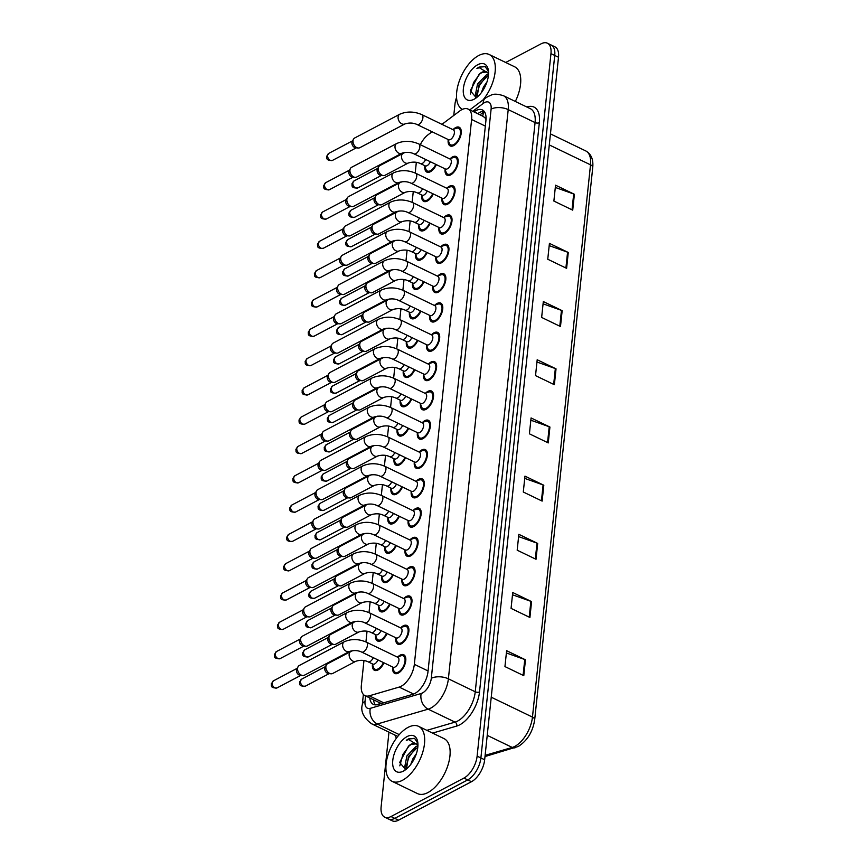 <?xml version="1.0" encoding="UTF-8"?>
<svg xmlns="http://www.w3.org/2000/svg" width="864" height="864" viewBox="0 0 864 864"><rect width="100%" height="100%" fill="white"/><g stroke="black" fill="none" stroke-linecap="round" stroke-linejoin="round"><path stroke-width="1.3" d="M387.072 633.539A10.379 5.346 115.8 0 1 381.11 640.645A10.379 5.346 115.8 0 1 377.546 640.991A10.379 5.346 115.8 0 1 375.527 635.126M390.15 604.228A10.379 5.346 115.8 0 1 384.188 611.334A10.379 5.346 115.8 0 1 380.624 611.68A10.379 5.346 115.8 0 1 378.605 605.815M393.228 574.927A10.379 5.346 115.8 0 1 387.266 582.023A10.379 5.346 115.8 0 1 383.702 582.379A10.379 5.346 115.8 0 1 381.683 576.515M396.306 545.616A10.379 5.346 115.8 0 1 390.344 552.722A10.379 5.346 115.8 0 1 386.78 553.068A10.379 5.346 115.8 0 1 384.761 547.204M399.384 516.316A10.379 5.346 115.8 0 1 393.433 523.411A10.379 5.346 115.8 0 1 389.869 523.768A10.379 5.346 115.8 0 1 387.839 517.903M402.473 487.004A10.379 5.346 115.8 0 1 396.511 494.111A10.379 5.346 115.8 0 1 392.947 494.456A10.379 5.346 115.8 0 1 390.928 488.592M405.551 457.693A10.379 5.346 115.8 0 1 399.589 464.8A10.379 5.346 115.8 0 1 396.025 465.156A10.379 5.346 115.8 0 1 394.006 459.281M408.629 428.393A10.379 5.346 115.8 0 1 402.667 435.488A10.379 5.346 115.8 0 1 399.103 435.845A10.379 5.346 115.8 0 1 397.084 429.98M411.707 399.082A10.379 5.346 115.8 0 1 405.745 406.188A10.379 5.346 115.8 0 1 402.181 406.534A10.379 5.346 115.8 0 1 400.162 400.669M414.796 369.781A10.379 5.346 115.8 0 1 408.834 376.877A10.379 5.346 115.8 0 1 405.27 377.233A10.379 5.346 115.8 0 1 403.24 371.369M417.874 340.47A10.379 5.346 115.8 0 1 411.912 347.576A10.379 5.346 115.8 0 1 408.348 347.922A10.379 5.346 115.8 0 1 406.328 342.058M420.952 311.159A10.379 5.346 115.8 0 1 414.99 318.265A10.379 5.346 115.8 0 1 411.426 318.622A10.379 5.346 115.8 0 1 409.406 312.746M424.03 281.858A10.379 5.346 115.8 0 1 418.068 288.954A10.379 5.346 115.8 0 1 414.504 289.31A10.379 5.346 115.8 0 1 412.484 283.446M427.108 252.547A10.379 5.346 115.8 0 1 421.157 259.654A10.379 5.346 115.8 0 1 417.582 259.999A10.379 5.346 115.8 0 1 415.562 254.135M430.196 223.247A10.379 5.346 115.8 0 1 424.235 230.342A10.379 5.346 115.8 0 1 420.671 230.699A10.379 5.346 115.8 0 1 418.64 224.834M433.274 193.936A10.379 5.346 115.8 0 1 427.313 201.042A10.379 5.346 115.8 0 1 423.749 201.388A10.379 5.346 115.8 0 1 421.729 195.523M436.352 164.635A10.379 5.346 115.8 0 1 430.391 171.731A10.379 5.346 115.8 0 1 426.827 172.087A10.379 5.346 115.8 0 1 424.807 166.223M383.983 662.85A10.379 5.346 115.8 0 1 378.032 669.946A10.379 5.346 115.8 0 1 374.468 670.302A10.379 5.346 115.8 0 1 372.438 664.438M400.982 627.523A10.379 5.346 115.8 0 1 403.272 625.806A10.379 5.346 115.8 0 1 406.836 625.46A10.379 5.346 115.8 0 1 408.272 634.219A10.379 5.346 115.8 0 1 401.382 643.799A10.379 5.346 115.8 0 1 397.818 644.144A10.379 5.346 115.8 0 1 395.788 638.28M404.06 598.212A10.379 5.346 115.8 0 1 406.35 596.506A10.379 5.346 115.8 0 1 409.914 596.149A10.379 5.346 115.8 0 1 411.35 604.908A10.379 5.346 115.8 0 1 404.46 614.488A10.379 5.346 115.8 0 1 400.896 614.844A10.379 5.346 115.8 0 1 398.876 608.98M407.149 568.912A10.379 5.346 115.8 0 1 409.428 567.194A10.379 5.346 115.8 0 1 412.992 566.838A10.379 5.346 115.8 0 1 414.428 575.597A10.379 5.346 115.8 0 1 407.538 585.176A10.379 5.346 115.8 0 1 403.974 585.533A10.379 5.346 115.8 0 1 401.954 579.668M410.227 539.6A10.379 5.346 115.8 0 1 412.506 537.883A10.379 5.346 115.8 0 1 416.07 537.538A10.379 5.346 115.8 0 1 417.506 546.296A10.379 5.346 115.8 0 1 410.616 555.876A10.379 5.346 115.8 0 1 407.052 556.222A10.379 5.346 115.8 0 1 405.032 550.357M413.305 510.3A10.379 5.346 115.8 0 1 415.595 508.583A10.379 5.346 115.8 0 1 419.159 508.226A10.379 5.346 115.8 0 1 420.584 516.985A10.379 5.346 115.8 0 1 413.694 526.565A10.379 5.346 115.8 0 1 410.13 526.921A10.379 5.346 115.8 0 1 408.11 521.057M416.383 480.989A10.379 5.346 115.8 0 1 418.673 479.272A10.379 5.346 115.8 0 1 422.237 478.926A10.379 5.346 115.8 0 1 423.673 487.685A10.379 5.346 115.8 0 1 416.783 497.264A10.379 5.346 115.8 0 1 413.219 497.61A10.379 5.346 115.8 0 1 411.188 491.746M419.461 451.678A10.379 5.346 115.8 0 1 421.751 449.971A10.379 5.346 115.8 0 1 425.315 449.615A10.379 5.346 115.8 0 1 426.751 458.374A10.379 5.346 115.8 0 1 419.861 467.953A10.379 5.346 115.8 0 1 416.297 468.31A10.379 5.346 115.8 0 1 414.277 462.445M422.55 422.377A10.379 5.346 115.8 0 1 424.829 420.66A10.379 5.346 115.8 0 1 428.393 420.314A10.379 5.346 115.8 0 1 429.829 429.062A10.379 5.346 115.8 0 1 422.939 438.642A10.379 5.346 115.8 0 1 419.375 438.998A10.379 5.346 115.8 0 1 417.355 433.134M425.628 393.066A10.379 5.346 115.8 0 1 427.907 391.36A10.379 5.346 115.8 0 1 431.471 391.003A10.379 5.346 115.8 0 1 432.907 399.762A10.379 5.346 115.8 0 1 426.017 409.342A10.379 5.346 115.8 0 1 422.453 409.687A10.379 5.346 115.8 0 1 420.433 403.823M428.706 363.766A10.379 5.346 115.8 0 1 430.996 362.048A10.379 5.346 115.8 0 1 434.56 361.692A10.379 5.346 115.8 0 1 435.985 370.451A10.379 5.346 115.8 0 1 429.106 380.03A10.379 5.346 115.8 0 1 425.531 380.387A10.379 5.346 115.8 0 1 423.511 374.522M431.784 334.454A10.379 5.346 115.8 0 1 434.074 332.737A10.379 5.346 115.8 0 1 437.638 332.392A10.379 5.346 115.8 0 1 439.074 341.15A10.379 5.346 115.8 0 1 432.184 350.73A10.379 5.346 115.8 0 1 428.62 351.076A10.379 5.346 115.8 0 1 426.6 345.211M434.862 305.143A10.379 5.346 115.8 0 1 437.152 303.437A10.379 5.346 115.8 0 1 440.716 303.08A10.379 5.346 115.8 0 1 442.152 311.839A10.379 5.346 115.8 0 1 435.262 321.419A10.379 5.346 115.8 0 1 431.698 321.775A10.379 5.346 115.8 0 1 429.678 315.911M437.951 275.843A10.379 5.346 115.8 0 1 440.23 274.126A10.379 5.346 115.8 0 1 443.794 273.78A10.379 5.346 115.8 0 1 445.23 282.539A10.379 5.346 115.8 0 1 438.34 292.118A10.379 5.346 115.8 0 1 434.776 292.464A10.379 5.346 115.8 0 1 432.756 286.6M441.029 246.532A10.379 5.346 115.8 0 1 443.308 244.825A10.379 5.346 115.8 0 1 446.872 244.469A10.379 5.346 115.8 0 1 448.308 253.228A10.379 5.346 115.8 0 1 441.418 262.807A10.379 5.346 115.8 0 1 437.854 263.153A10.379 5.346 115.8 0 1 435.834 257.288M444.107 217.231A10.379 5.346 115.8 0 1 446.396 215.514A10.379 5.346 115.8 0 1 449.96 215.158A10.379 5.346 115.8 0 1 451.386 223.916A10.379 5.346 115.8 0 1 444.506 233.496A10.379 5.346 115.8 0 1 440.942 233.852A10.379 5.346 115.8 0 1 438.912 227.988M447.185 187.92A10.379 5.346 115.8 0 1 449.474 186.203A10.379 5.346 115.8 0 1 453.038 185.857A10.379 5.346 115.8 0 1 454.475 194.616A10.379 5.346 115.8 0 1 447.584 204.196A10.379 5.346 115.8 0 1 444.02 204.541A10.379 5.346 115.8 0 1 442.001 198.677M450.274 158.62A10.379 5.346 115.8 0 1 452.552 156.902A10.379 5.346 115.8 0 1 456.116 156.546A10.379 5.346 115.8 0 1 457.553 165.305A10.379 5.346 115.8 0 1 450.662 174.884A10.379 5.346 115.8 0 1 447.098 175.241A10.379 5.346 115.8 0 1 445.079 169.376M453.352 129.308A10.379 5.346 115.8 0 1 455.63 127.591A10.379 5.346 115.8 0 1 459.194 127.246A10.379 5.346 115.8 0 1 460.631 136.004A10.379 5.346 115.8 0 1 453.74 145.584A10.379 5.346 115.8 0 1 450.176 145.93A10.379 5.346 115.8 0 1 448.157 140.065M397.904 656.834A10.379 5.346 115.8 0 1 400.183 655.117A10.379 5.346 115.8 0 1 403.758 654.761A10.379 5.346 115.8 0 1 405.184 663.52A10.379 5.346 115.8 0 1 398.293 673.099A10.379 5.346 115.8 0 1 394.729 673.456A10.379 5.346 115.8 0 1 392.71 667.591M363.96 660.56L361.368 685.217A18.306 9.428 -64.2 0 0 364.932 695.628A18.306 9.428 -64.2 0 0 369.252 695.822L399.179 687.085A18.306 9.428 -64.2 0 0 401.155 686.275A18.306 9.428 -64.2 0 0 414.342 664.33L471.614 119.48A18.306 9.428 -64.2 0 0 468.05 109.058A18.306 9.428 -64.2 0 0 459.734 110.981L441.947 124.34M486.065 118.325A6.102 3.143 -64.2 0 0 484.715 117.547L482.706 116.176A18.306 11.113 53.1 0 1 484.466 111.769M484.715 117.547A18.306 9.428 115.8 0 1 486 119.686M416.329 162.346L415.206 173.027M413.251 191.657L412.128 202.327M410.162 220.968L409.039 231.638M407.084 250.268L405.961 260.95M404.006 279.58L402.883 290.25M400.928 308.88L399.805 319.561M397.84 338.191L396.727 348.862M394.762 367.502L393.638 378.173M391.684 396.803L390.56 407.484M388.606 426.114L387.482 436.784M385.528 455.414L384.404 466.096M382.439 484.726L381.326 495.396M379.361 514.037L378.238 524.707M376.283 543.337L375.16 554.008M373.205 572.648L372.082 583.319M370.127 601.949L369.004 612.63M367.038 631.26L365.926 641.93M432.054 131.76L428.231 134.633A18.306 9.428 -64.2 0 0 420.304 144.688M505.71 62.478L541.112 43.816A18.306 9.428 115.8 0 1 547.398 43.2L551.167 45.014A18.306 9.428 115.8 0 1 554.731 55.436L480.892 757.955A18.306 9.428 115.8 0 1 467.705 779.9L394.751 818.359A18.306 9.428 115.8 0 1 388.454 818.986A18.306 9.428 115.8 0 0 394.751 818.359L467.705 779.9A18.306 9.428 115.8 0 0 480.892 757.955L554.731 55.436A18.306 9.428 115.8 0 0 551.167 45.014L554.936 46.84A18.306 9.428 115.8 0 1 558.5 57.251L484.661 759.769A18.306 9.428 115.8 0 1 471.474 781.715L398.52 820.184A18.306 9.428 115.8 0 1 392.224 820.8L384.685 817.16A18.306 9.428 115.8 0 1 381.132 806.749L388.962 732.164M555.304 187.445L573.685 193.99A4.882 2.398 6 0 1 574.387 194.281L555.541 185.188L553.878 201.053L572.724 210.146L574.387 194.281M549.191 245.635L567.572 252.18A4.882 2.398 6 0 1 568.274 252.472L549.428 243.378L547.754 259.243L566.611 268.337L568.274 252.472M543.078 303.826L561.46 310.37A4.882 2.398 6 0 1 562.162 310.662L543.316 301.568L541.642 317.434L560.488 326.527L562.162 310.662M536.954 362.016L555.336 368.561A4.882 2.398 6 0 1 556.038 368.852L537.192 359.759L535.529 375.624L554.375 384.718L556.038 368.852M506.38 652.968L524.761 659.513A4.882 2.398 6 0 1 525.463 659.804L506.617 650.711L504.943 666.576L523.789 675.67L525.463 659.804M512.492 594.778L530.874 601.322A4.882 2.398 6 0 1 531.576 601.614L512.73 592.52L511.067 608.386L529.913 617.479L531.576 601.614M518.605 536.587L536.998 543.132A4.882 2.398 6 0 1 537.689 543.424L518.843 534.33L517.18 550.195L536.026 559.289L537.689 543.424M524.729 478.397L543.11 484.942A4.882 2.398 6 0 1 543.812 485.233L524.966 476.14L523.292 492.005L542.138 501.098L543.812 485.233M530.842 420.206L549.223 426.751A4.882 2.398 6 0 1 549.925 427.043L531.079 417.949L529.416 433.814L548.262 442.908L549.925 427.043M369.77 697.961A18.306 9.428 -64.2 0 0 373.356 704.376A18.306 9.428 -64.2 0 0 377.676 704.57L412.841 694.31A18.306 9.428 -64.2 0 0 414.817 693.5A18.306 9.428 -64.2 0 0 428.004 671.555L485.946 120.334A18.306 9.428 -64.2 0 0 482.382 109.922A18.306 9.428 -64.2 0 0 474.066 111.834L473.958 111.91M547.398 43.2A18.306 9.428 115.8 0 1 550.962 53.622L477.122 756.13A18.306 9.428 115.8 0 1 463.936 778.075L390.982 816.545A18.306 9.428 115.8 0 1 384.685 817.16M453.784 115.441L454.961 104.231A18.306 9.428 115.8 0 1 456.559 97.481M477.727 113.735L477.835 113.659A18.306 9.428 115.8 0 1 484.067 111.24M375.44 704.873A18.306 9.428 115.8 0 1 373.54 699.786M344.336 641.736C351.378 638.723 358.722 638.863 366.39 642.146L397.861 657.342A5.497 2.83 115.8 0 1 398.617 661.975A5.497 2.83 115.8 0 1 394.978 667.051A5.497 2.83 115.8 0 1 393.088 667.235L361.616 652.05C357.944 650.311 353.894 650.117 349.456 651.456A5.497 3.866 -117.8 0 1 344.768 650.171A5.497 3.866 -117.8 0 1 342.652 644.555A5.497 3.866 -117.8 0 1 342.695 644.263A5.497 3.866 -117.8 0 1 344.336 641.736L299.257 665.507A5.497 3.866 -117.8 0 0 298.08 666.684A5.497 3.866 -117.8 0 0 297.572 668.315A5.497 3.866 -117.8 0 0 301.32 675.13A5.497 3.866 -117.8 0 0 302.746 675.54A5.497 3.866 -117.8 0 0 304.376 675.227L349.456 651.456M397.256 657.05L400.885 655.819A9.158 4.72 115.8 0 1 403.218 655.862A9.158 4.72 115.8 0 1 404.492 663.595A9.158 4.72 115.8 0 1 398.412 672.041A9.158 4.72 115.8 0 1 395.269 672.354A9.158 4.72 115.8 0 1 393.779 670.55L392.483 666.943M302.746 675.54L300.186 675.313A3.964 2.786 -117.8 0 1 299.149 675.022A3.964 2.786 -117.8 0 1 296.449 670.108A3.964 2.786 -117.8 0 1 296.806 668.92L298.08 666.684M377.946 659.934A5.497 2.83 115.8 0 1 374.706 663.898A5.497 2.83 115.8 0 1 372.816 664.081L368.107 661.802C364.435 660.074 360.385 659.88 355.946 661.219A5.497 3.866 -117.8 0 1 352.89 661.122A5.497 3.866 -117.8 0 1 349.186 654.016A5.497 3.866 -117.8 0 1 350.827 651.499L352.825 650.624M355.946 661.219L332.683 673.488A5.497 3.866 -117.8 0 1 331.052 673.801A5.497 3.866 -117.8 0 1 329.616 673.391A5.497 3.866 -117.8 0 1 326.376 664.945A5.497 3.866 -117.8 0 1 327.553 663.768L350.827 651.499M383.422 662.569A9.158 4.72 115.8 0 1 378.14 668.887A9.158 4.72 115.8 0 1 374.998 669.2A9.158 4.72 115.8 0 1 373.507 667.386L372.211 663.79M331.052 673.801L328.482 673.574A3.964 2.786 -117.8 0 1 327.456 673.283A3.964 2.786 -117.8 0 1 324.756 668.369A3.964 2.786 -117.8 0 1 325.112 667.181L326.376 664.945M347.414 612.436C354.456 609.422 361.8 609.552 369.468 612.846L400.939 628.031A5.497 2.83 115.8 0 1 401.706 632.675A5.497 2.83 115.8 0 1 398.056 637.74A5.497 2.83 115.8 0 1 396.166 637.934L364.694 622.739C361.022 621 356.972 620.806 352.534 622.156A5.497 3.866 -117.8 0 1 347.846 620.86A5.497 3.866 -117.8 0 1 345.74 615.244A5.497 3.866 -117.8 0 1 345.773 614.952A5.497 3.866 -117.8 0 1 347.414 612.436L302.335 636.196A5.497 3.866 -117.8 0 0 301.158 637.373A5.497 3.866 -117.8 0 0 300.661 639.014A5.497 3.866 -117.8 0 0 304.398 645.818A5.497 3.866 -117.8 0 0 305.824 646.229A5.497 3.866 -117.8 0 0 307.454 645.916L352.534 622.156M400.334 627.739L403.963 626.519A9.158 4.72 115.8 0 1 406.307 626.551A9.158 4.72 115.8 0 1 407.57 634.284A9.158 4.72 115.8 0 1 401.49 642.74A9.158 4.72 115.8 0 1 398.347 643.043A9.158 4.72 115.8 0 1 396.857 641.239L395.561 637.632M305.824 646.229L303.264 646.013A3.964 2.786 -117.8 0 1 302.227 645.71A3.964 2.786 -117.8 0 1 299.527 640.796A3.964 2.786 -117.8 0 1 299.894 639.608L301.158 637.373M350.492 583.124C357.534 580.111 364.889 580.252 372.546 583.535L404.017 598.73A5.497 2.83 115.8 0 1 404.784 603.364A5.497 2.83 115.8 0 1 401.134 608.44A5.497 2.83 115.8 0 1 399.244 608.623L367.772 593.428C364.1 591.7 360.05 591.505 355.622 592.844A5.497 3.866 -117.8 0 1 350.924 591.559A5.497 3.866 -117.8 0 1 348.818 585.943A5.497 3.866 -117.8 0 1 348.851 585.641A5.497 3.866 -117.8 0 1 350.492 583.124L305.413 606.895A5.497 3.866 -117.8 0 0 304.236 608.062A5.497 3.866 -117.8 0 0 303.739 609.703A5.497 3.866 -117.8 0 0 307.476 616.518A5.497 3.866 -117.8 0 0 308.902 616.918A5.497 3.866 -117.8 0 0 310.543 616.615L355.622 592.844M403.412 598.439L407.041 597.208A9.158 4.72 115.8 0 1 409.385 597.251A9.158 4.72 115.8 0 1 410.648 604.973A9.158 4.72 115.8 0 1 404.568 613.429A9.158 4.72 115.8 0 1 401.425 613.742A9.158 4.72 115.8 0 1 399.935 611.928L398.639 608.332M308.902 616.918L306.342 616.702A3.964 2.786 -117.8 0 1 305.316 616.41A3.964 2.786 -117.8 0 1 302.616 611.485A3.964 2.786 -117.8 0 1 302.972 610.308L304.236 608.062M353.57 553.824C360.612 550.8 367.967 550.94 375.624 554.234L407.106 569.419A5.497 2.83 115.8 0 1 407.862 574.063A5.497 2.83 115.8 0 1 404.212 579.128A5.497 2.83 115.8 0 1 402.332 579.312L370.85 564.127C367.178 562.388 363.128 562.194 358.7 563.533A5.497 3.866 -117.8 0 1 354.002 562.248A5.497 3.866 -117.8 0 1 351.896 556.632A5.497 3.866 -117.8 0 1 351.94 556.34A5.497 3.866 -117.8 0 1 353.57 553.824L308.491 577.584A5.497 3.866 -117.8 0 0 307.314 578.761A5.497 3.866 -117.8 0 0 306.817 580.403A5.497 3.866 -117.8 0 0 310.554 587.207A5.497 3.866 -117.8 0 0 311.99 587.617A5.497 3.866 -117.8 0 0 313.621 587.304L358.7 563.533M406.49 569.128L410.119 567.907A9.158 4.72 115.8 0 1 412.463 567.94A9.158 4.72 115.8 0 1 413.726 575.672A9.158 4.72 115.8 0 1 407.646 584.118A9.158 4.72 115.8 0 1 404.503 584.431A9.158 4.72 115.8 0 1 403.013 582.628L401.717 579.02M311.99 587.617L309.42 587.39A3.964 2.786 -117.8 0 1 308.394 587.099A3.964 2.786 -117.8 0 1 305.694 582.185A3.964 2.786 -117.8 0 1 306.05 580.997L307.314 578.761M356.659 524.513C363.69 521.5 371.045 521.64 378.713 524.923L410.184 540.119A5.497 2.83 115.8 0 1 410.94 544.752A5.497 2.83 115.8 0 1 407.29 549.828A5.497 2.83 115.8 0 1 405.41 550.012L373.928 534.816C370.256 533.088 366.206 532.883 361.778 534.233A5.497 3.866 -117.8 0 1 357.091 532.937A5.497 3.866 -117.8 0 1 354.974 527.321A5.497 3.866 -117.8 0 1 355.018 527.029A5.497 3.866 -117.8 0 1 356.659 524.513L311.58 548.284A5.497 3.866 -117.8 0 0 310.392 549.45A5.497 3.866 -117.8 0 0 309.895 551.092A5.497 3.866 -117.8 0 0 313.643 557.896A5.497 3.866 -117.8 0 0 315.068 558.306A5.497 3.866 -117.8 0 0 316.699 557.993L361.778 534.233M409.579 539.827L413.208 538.596A9.158 4.72 115.8 0 1 415.541 538.639A9.158 4.72 115.8 0 1 416.804 546.361A9.158 4.72 115.8 0 1 410.735 554.818A9.158 4.72 115.8 0 1 407.581 555.131A9.158 4.72 115.8 0 1 406.102 553.316L404.806 549.72M315.068 558.306L312.509 558.09A3.964 2.786 -117.8 0 1 311.472 557.788A3.964 2.786 -117.8 0 1 308.772 552.874A3.964 2.786 -117.8 0 1 309.128 551.696L310.392 549.45M381.035 630.623A5.497 2.83 115.8 0 1 377.784 634.586A5.497 2.83 115.8 0 1 375.894 634.77L371.185 632.502C367.513 630.763 363.463 630.569 359.035 631.919A5.497 3.866 -117.8 0 1 355.968 631.811A5.497 3.866 -117.8 0 1 352.264 624.715A5.497 3.866 -117.8 0 1 353.905 622.199L355.903 621.313M359.035 631.919L335.761 644.177A5.497 3.866 -117.8 0 1 334.13 644.49A5.497 3.866 -117.8 0 1 332.705 644.08A5.497 3.866 -117.8 0 1 329.454 635.634A5.497 3.866 -117.8 0 1 330.642 634.468L353.905 622.199M386.5 633.269A9.158 4.72 115.8 0 1 381.218 639.587A9.158 4.72 115.8 0 1 378.076 639.889A9.158 4.72 115.8 0 1 376.585 638.086L375.289 634.478M334.13 644.49L331.571 644.274A3.964 2.786 -117.8 0 1 330.534 643.972A3.964 2.786 -117.8 0 1 327.834 639.058A3.964 2.786 -117.8 0 1 328.19 637.87L329.454 635.634M384.113 601.322A5.497 2.83 115.8 0 1 380.862 605.286A5.497 2.83 115.8 0 1 378.972 605.47L374.263 603.191C370.591 601.463 366.541 601.268 362.113 602.608A5.497 3.866 -117.8 0 1 359.046 602.51A5.497 3.866 -117.8 0 1 355.352 595.404A5.497 3.866 -117.8 0 1 356.983 592.888L358.992 592.013M362.113 602.608L338.839 614.876A5.497 3.866 -117.8 0 1 337.208 615.19A5.497 3.866 -117.8 0 1 335.783 614.779A5.497 3.866 -117.8 0 1 332.543 606.334A5.497 3.866 -117.8 0 1 333.72 605.156L356.983 592.888M389.578 603.958A9.158 4.72 115.8 0 1 384.296 610.276A9.158 4.72 115.8 0 1 381.154 610.589A9.158 4.72 115.8 0 1 379.663 608.774L378.367 605.178M337.208 615.19L334.649 614.963A3.964 2.786 -117.8 0 1 333.612 614.671A3.964 2.786 -117.8 0 1 330.912 609.757A3.964 2.786 -117.8 0 1 331.279 608.569L332.543 606.334M387.191 572.011A5.497 2.83 115.8 0 1 383.94 575.975A5.497 2.83 115.8 0 1 382.061 576.158L377.341 573.89C373.669 572.152 369.619 571.957 365.191 573.296A5.497 3.866 -117.8 0 1 362.135 573.199A5.497 3.866 -117.8 0 1 358.43 566.104A5.497 3.866 -117.8 0 1 360.072 563.576L362.07 562.702M365.191 573.296L341.917 585.565A5.497 3.866 -117.8 0 1 340.286 585.878A5.497 3.866 -117.8 0 1 338.861 585.468A5.497 3.866 -117.8 0 1 335.621 577.022A5.497 3.866 -117.8 0 1 336.798 575.845L360.072 563.576M392.666 574.646A9.158 4.72 115.8 0 1 387.385 580.964A9.158 4.72 115.8 0 1 384.232 581.278A9.158 4.72 115.8 0 1 382.752 579.474L381.445 575.867M340.286 585.878L337.727 585.652A3.964 2.786 -117.8 0 1 336.701 585.36A3.964 2.786 -117.8 0 1 333.99 580.446A3.964 2.786 -117.8 0 1 334.357 579.258L335.621 577.022M408.078 727.369A30.521 15.714 115.8 0 1 418.554 726.332A30.521 15.714 115.8 0 1 422.777 752.09A30.521 15.714 115.8 0 1 402.516 780.268A30.521 15.714 115.8 0 1 392.029 781.304A30.521 15.714 115.8 0 1 387.817 755.546A30.521 15.714 115.8 0 1 408.078 727.369M418.554 726.332L443.999 738.612A30.521 15.714 115.8 0 1 448.222 764.37A30.521 15.714 115.8 0 1 427.961 792.547A30.521 15.714 115.8 0 1 417.474 793.584L392.029 781.304M417.83 747.047L408.402 756.626L406.512 769.003M417.917 745.859L416.048 746.442L406.901 755.903L404.644 767.383L405.983 769.424M416.394 753.656L412.884 758.786L410.735 764.51M416.394 743.893L411.556 744.271L408.488 746.161L399.676 762.458L405.713 769.64M408.488 746.161A13.802 7.106 115.8 0 1 411.264 744.131A13.802 7.106 115.8 0 1 416.005 743.666A13.802 7.106 115.8 0 1 417.928 745.654M403.477 771.066A19.904 10.249 115.8 0 1 392.774 760.417A19.904 10.249 115.8 0 1 407.106 736.571A19.904 10.249 115.8 0 1 417.755 742.165A19.904 10.249 115.8 0 1 403.931 770.818A19.904 10.249 115.8 0 1 403.477 771.066M417.895 743.364L414.558 738.31L408.402 738.936L406.296 740.297L408.758 739.573L417.938 745.2M415.444 748.332L408.92 757.274L405.896 766.951M409.46 745.448L402.937 754.391L399.805 765.85M414.796 738.461L408.575 739.012L406.296 740.297M405.032 768.312L405.097 769.824M462.424 109.361A30.521 15.714 115.8 0 1 458.492 83.484A30.521 15.714 115.8 0 1 478.688 55.534A30.521 15.714 115.8 0 1 489.175 54.497A30.521 15.714 115.8 0 1 482.998 99.954M489.175 54.497L514.609 66.776A30.521 15.714 115.8 0 1 515.333 101.455M488.441 75.211L479.012 84.791L477.122 97.168M488.527 74.023L486.659 74.606L477.511 84.067L475.265 95.548L476.593 97.589M487.004 81.821L483.494 86.962L481.345 92.675M487.015 72.058L482.166 72.446L479.099 74.326L470.286 90.623L476.323 97.805M479.099 74.326A13.802 7.106 115.8 0 1 481.874 72.295A13.802 7.106 115.8 0 1 486.616 71.831A13.802 7.106 115.8 0 1 488.538 73.818M474.098 99.23A19.904 10.249 115.8 0 1 463.385 88.582A19.904 10.249 115.8 0 1 477.716 64.735A19.904 10.249 115.8 0 1 488.365 70.33A19.904 10.249 115.8 0 1 474.541 98.993A19.904 10.249 115.8 0 1 474.098 99.23M488.506 71.528L485.168 66.474L479.023 67.1L476.906 68.461L479.369 67.738L488.549 73.364M486.065 76.496L479.531 85.439L476.507 95.116M480.071 73.613L473.548 82.555L470.416 94.014M485.417 66.625L479.185 67.176L476.906 68.461M475.654 96.476L475.708 97.988M359.737 495.202C366.779 492.188 374.123 492.329 381.791 495.623L413.262 510.808A5.497 2.83 115.8 0 1 414.018 515.441A5.497 2.83 115.8 0 1 410.378 520.517A5.497 2.83 115.8 0 1 408.488 520.7L377.017 505.516C373.345 503.777 369.295 503.582 364.856 504.922A5.497 3.866 -117.8 0 1 360.169 503.636A5.497 3.866 -117.8 0 1 358.052 498.02A5.497 3.866 -117.8 0 1 358.096 497.729A5.497 3.866 -117.8 0 1 359.737 495.202L314.658 518.972A5.497 3.866 -117.8 0 0 313.481 520.15A5.497 3.866 -117.8 0 0 312.973 521.78A5.497 3.866 -117.8 0 0 316.721 528.595A5.497 3.866 -117.8 0 0 318.146 529.006A5.497 3.866 -117.8 0 0 319.777 528.692L364.856 504.922M412.657 510.516L416.286 509.296A9.158 4.72 115.8 0 1 418.619 509.328A9.158 4.72 115.8 0 1 419.893 517.061A9.158 4.72 115.8 0 1 413.813 525.506A9.158 4.72 115.8 0 1 410.67 525.82A9.158 4.72 115.8 0 1 409.18 524.016L407.884 520.409M318.146 529.006L315.587 528.779A3.964 2.786 -117.8 0 1 314.55 528.487A3.964 2.786 -117.8 0 1 311.85 523.573A3.964 2.786 -117.8 0 1 312.217 522.385L313.481 520.15M362.815 465.901C369.857 462.888 377.201 463.018 384.869 466.312L416.34 481.496A5.497 2.83 115.8 0 1 417.107 486.14A5.497 2.83 115.8 0 1 413.456 491.206A5.497 2.83 115.8 0 1 411.566 491.4L380.095 476.204C376.423 474.466 372.373 474.271 367.934 475.621A5.497 3.866 -117.8 0 1 363.247 474.325A5.497 3.866 -117.8 0 1 361.141 468.709A5.497 3.866 -117.8 0 1 361.174 468.418A5.497 3.866 -117.8 0 1 362.815 465.901L317.736 489.661A5.497 3.866 -117.8 0 0 316.559 490.838A5.497 3.866 -117.8 0 0 316.062 492.48A5.497 3.866 -117.8 0 0 319.799 499.284A5.497 3.866 -117.8 0 0 321.224 499.694A5.497 3.866 -117.8 0 0 322.855 499.381L367.934 475.621M415.735 481.205L419.364 479.984A9.158 4.72 115.8 0 1 421.708 480.028A9.158 4.72 115.8 0 1 422.971 487.75A9.158 4.72 115.8 0 1 416.891 496.206A9.158 4.72 115.8 0 1 413.748 496.508A9.158 4.72 115.8 0 1 412.258 494.705L410.962 491.098M321.224 499.694L318.665 499.478A3.964 2.786 -117.8 0 1 317.628 499.176A3.964 2.786 -117.8 0 1 314.928 494.262A3.964 2.786 -117.8 0 1 315.295 493.074L316.559 490.838M365.893 436.59C372.935 433.577 380.29 433.717 387.947 437L419.418 452.196A5.497 2.83 115.8 0 1 420.185 456.829A5.497 2.83 115.8 0 1 416.534 461.905A5.497 2.83 115.8 0 1 414.644 462.089L383.173 446.893C379.501 445.165 375.451 444.971 371.023 446.31A5.497 3.866 -117.8 0 1 366.325 445.025A5.497 3.866 -117.8 0 1 364.219 439.409A5.497 3.866 -117.8 0 1 364.262 439.106A5.497 3.866 -117.8 0 1 365.893 436.59L320.814 460.361A5.497 3.866 -117.8 0 0 319.637 461.527A5.497 3.866 -117.8 0 0 319.14 463.169A5.497 3.866 -117.8 0 0 322.877 469.984A5.497 3.866 -117.8 0 0 324.302 470.383A5.497 3.866 -117.8 0 0 325.944 470.081L371.023 446.31M418.813 451.904L422.442 450.673A9.158 4.72 115.8 0 1 424.786 450.716A9.158 4.72 115.8 0 1 426.049 458.438A9.158 4.72 115.8 0 1 419.969 466.895A9.158 4.72 115.8 0 1 416.826 467.208A9.158 4.72 115.8 0 1 415.336 465.394L414.04 461.797M324.302 470.383L321.743 470.167A3.964 2.786 -117.8 0 1 320.717 469.876A3.964 2.786 -117.8 0 1 318.017 464.951A3.964 2.786 -117.8 0 1 318.373 463.774L319.637 461.527M390.269 542.7A5.497 2.83 115.8 0 1 387.029 546.664A5.497 2.83 115.8 0 1 385.139 546.858L380.43 544.579C376.758 542.84 372.708 542.646 368.269 543.996A5.497 3.866 -117.8 0 1 365.213 543.899A5.497 3.866 -117.8 0 1 361.508 536.792A5.497 3.866 -117.8 0 1 363.15 534.276L365.148 533.39M368.269 543.996L345.006 556.265A5.497 3.866 -117.8 0 1 343.364 556.567A5.497 3.866 -117.8 0 1 341.939 556.168A5.497 3.866 -117.8 0 1 338.699 547.711A5.497 3.866 -117.8 0 1 339.876 546.545L363.15 534.276M395.744 545.346A9.158 4.72 115.8 0 1 390.463 551.664A9.158 4.72 115.8 0 1 387.31 551.966A9.158 4.72 115.8 0 1 385.83 550.163L384.534 546.566M343.364 556.567L340.805 556.351A3.964 2.786 -117.8 0 1 339.779 556.06A3.964 2.786 -117.8 0 1 337.079 551.135A3.964 2.786 -117.8 0 1 337.435 549.958L338.699 547.711M393.347 513.4A5.497 2.83 115.8 0 1 390.107 517.363A5.497 2.83 115.8 0 1 388.217 517.547L383.508 515.279C379.836 513.54 375.786 513.346 371.347 514.685A5.497 3.866 -117.8 0 1 368.291 514.588A5.497 3.866 -117.8 0 1 364.586 507.481A5.497 3.866 -117.8 0 1 366.228 504.965L368.226 504.09M371.347 514.685L348.084 526.954A5.497 3.866 -117.8 0 1 346.453 527.267A5.497 3.866 -117.8 0 1 345.017 526.856A5.497 3.866 -117.8 0 1 341.777 518.411A5.497 3.866 -117.8 0 1 342.954 517.234L366.228 504.965M398.822 516.035A9.158 4.72 115.8 0 1 393.541 522.353A9.158 4.72 115.8 0 1 390.398 522.666A9.158 4.72 115.8 0 1 388.908 520.852L387.612 517.255M346.453 527.267L343.883 527.04A3.964 2.786 -117.8 0 1 342.857 526.748A3.964 2.786 -117.8 0 1 340.157 521.834A3.964 2.786 -117.8 0 1 340.513 520.646L341.777 518.411M396.436 484.088A5.497 2.83 115.8 0 1 393.185 488.052A5.497 2.83 115.8 0 1 391.295 488.236L386.586 485.968C382.914 484.229 378.864 484.034 374.436 485.384A5.497 3.866 -117.8 0 1 371.369 485.276A5.497 3.866 -117.8 0 1 367.675 478.181A5.497 3.866 -117.8 0 1 369.306 475.664L371.304 474.779M374.436 485.384L351.162 497.642A5.497 3.866 -117.8 0 1 349.531 497.956A5.497 3.866 -117.8 0 1 348.106 497.545A5.497 3.866 -117.8 0 1 344.855 489.1A5.497 3.866 -117.8 0 1 346.043 487.933L369.306 475.664M401.9 486.734A9.158 4.72 115.8 0 1 396.619 493.052A9.158 4.72 115.8 0 1 393.476 493.355A9.158 4.72 115.8 0 1 391.986 491.551L390.69 487.944M349.531 497.956L346.972 497.74A3.964 2.786 -117.8 0 1 345.935 497.437A3.964 2.786 -117.8 0 1 343.235 492.523A3.964 2.786 -117.8 0 1 343.591 491.346L344.855 489.1M368.971 407.29C376.013 404.266 383.368 404.406 391.025 407.7L422.507 422.885A5.497 2.83 115.8 0 1 423.263 427.529A5.497 2.83 115.8 0 1 419.612 432.594A5.497 2.83 115.8 0 1 417.733 432.778L386.251 417.593C382.579 415.854 378.529 415.66 374.101 417.01A5.497 3.866 -117.8 0 1 369.403 415.714A5.497 3.866 -117.8 0 1 367.297 410.098A5.497 3.866 -117.8 0 1 367.34 409.806A5.497 3.866 -117.8 0 1 368.971 407.29L323.892 431.05A5.497 3.866 -117.8 0 0 322.715 432.227A5.497 3.866 -117.8 0 0 322.218 433.868A5.497 3.866 -117.8 0 0 325.955 440.672A5.497 3.866 -117.8 0 0 327.391 441.083A5.497 3.866 -117.8 0 0 329.022 440.77L374.101 417.01M421.902 422.593L425.52 421.373A9.158 4.72 115.8 0 1 427.864 421.405A9.158 4.72 115.8 0 1 429.127 429.138A9.158 4.72 115.8 0 1 423.047 437.594A9.158 4.72 115.8 0 1 419.904 437.897A9.158 4.72 115.8 0 1 418.424 436.093L417.118 432.486M327.391 441.083L324.821 440.856A3.964 2.786 -117.8 0 1 323.795 440.564A3.964 2.786 -117.8 0 1 321.095 435.65A3.964 2.786 -117.8 0 1 321.451 434.462L322.715 432.227M372.06 377.978C379.091 374.965 386.446 375.106 394.114 378.389L425.585 393.584A5.497 2.83 115.8 0 1 426.341 398.218A5.497 2.83 115.8 0 1 422.701 403.294A5.497 2.83 115.8 0 1 420.811 403.477L389.329 388.282C385.668 386.554 381.607 386.359 377.179 387.698A5.497 3.866 -117.8 0 1 372.492 386.413A5.497 3.866 -117.8 0 1 370.375 380.797A5.497 3.866 -117.8 0 1 370.418 380.495A5.497 3.866 -117.8 0 1 372.06 377.978L326.981 401.749A5.497 3.866 -117.8 0 0 325.793 402.916A5.497 3.866 -117.8 0 0 325.296 404.557A5.497 3.866 -117.8 0 0 329.044 411.361A5.497 3.866 -117.8 0 0 330.469 411.772A5.497 3.866 -117.8 0 0 332.1 411.469L377.179 387.698M424.98 393.293L428.609 392.062A9.158 4.72 115.8 0 1 430.942 392.105A9.158 4.72 115.8 0 1 432.205 399.827A9.158 4.72 115.8 0 1 426.136 408.283A9.158 4.72 115.8 0 1 422.982 408.596A9.158 4.72 115.8 0 1 421.502 406.782L420.206 403.186M330.469 411.772L327.91 411.556A3.964 2.786 -117.8 0 1 326.873 411.253A3.964 2.786 -117.8 0 1 324.173 406.339A3.964 2.786 -117.8 0 1 324.529 405.162L325.793 402.916M375.138 348.667C382.18 345.654 389.524 345.794 397.192 349.088L428.663 364.273A5.497 2.83 115.8 0 1 429.419 368.906A5.497 2.83 115.8 0 1 425.779 373.982A5.497 2.83 115.8 0 1 423.889 374.166L392.418 358.981C388.746 357.242 384.696 357.048 380.257 358.387A5.497 3.866 -117.8 0 1 375.57 357.102A5.497 3.866 -117.8 0 1 373.453 351.486A5.497 3.866 -117.8 0 1 373.496 351.194A5.497 3.866 -117.8 0 1 375.138 348.667L330.059 372.438A5.497 3.866 -117.8 0 0 328.882 373.615A5.497 3.866 -117.8 0 0 328.374 375.257A5.497 3.866 -117.8 0 0 332.122 382.061A5.497 3.866 -117.8 0 0 333.547 382.471A5.497 3.866 -117.8 0 0 335.178 382.158L380.257 358.387M428.058 363.982L431.687 362.761A9.158 4.72 115.8 0 1 434.03 362.794A9.158 4.72 115.8 0 1 435.294 370.526A9.158 4.72 115.8 0 1 429.214 378.972A9.158 4.72 115.8 0 1 426.071 379.285A9.158 4.72 115.8 0 1 424.58 377.482L423.284 373.874M333.547 382.471L330.988 382.244A3.964 2.786 -117.8 0 1 329.951 381.953A3.964 2.786 -117.8 0 1 327.251 377.039A3.964 2.786 -117.8 0 1 327.618 375.851L328.882 373.615M378.216 319.367C385.258 316.354 392.612 316.483 400.27 319.777L431.741 334.962A5.497 2.83 115.8 0 1 432.508 339.606A5.497 2.83 115.8 0 1 428.857 344.671A5.497 2.83 115.8 0 1 426.967 344.866L395.496 329.67C391.824 327.931 387.774 327.737 383.346 329.087A5.497 3.866 -117.8 0 1 378.648 327.791A5.497 3.866 -117.8 0 1 376.542 322.175A5.497 3.866 -117.8 0 1 376.574 321.883A5.497 3.866 -117.8 0 1 378.216 319.367L333.137 343.127A5.497 3.866 -117.8 0 0 331.96 344.304A5.497 3.866 -117.8 0 0 331.463 345.946A5.497 3.866 -117.8 0 0 335.2 352.75A5.497 3.866 -117.8 0 0 336.625 353.16A5.497 3.866 -117.8 0 0 338.267 352.847L383.346 329.087M431.136 334.67L434.765 333.45A9.158 4.72 115.8 0 1 437.108 333.493A9.158 4.72 115.8 0 1 438.372 341.215A9.158 4.72 115.8 0 1 432.292 349.672A9.158 4.72 115.8 0 1 429.149 349.974A9.158 4.72 115.8 0 1 427.658 348.17L426.362 344.574M336.625 353.16L334.066 352.944A3.964 2.786 -117.8 0 1 333.04 352.642A3.964 2.786 -117.8 0 1 330.329 347.728A3.964 2.786 -117.8 0 1 330.696 346.54L331.96 344.304M381.294 290.056C388.336 287.042 395.69 287.183 403.348 290.466L434.83 305.662A5.497 2.83 115.8 0 1 435.586 310.295A5.497 2.83 115.8 0 1 431.935 315.371A5.497 2.83 115.8 0 1 430.045 315.554L398.574 300.37C394.902 298.631 390.852 298.436 386.424 299.776A5.497 3.866 -117.8 0 1 381.726 298.49A5.497 3.866 -117.8 0 1 379.62 292.874A5.497 3.866 -117.8 0 1 379.663 292.572A5.497 3.866 -117.8 0 1 381.294 290.056L336.215 313.826A5.497 3.866 -117.8 0 0 335.038 315.004A5.497 3.866 -117.8 0 0 334.541 316.634A5.497 3.866 -117.8 0 0 338.278 323.449A5.497 3.866 -117.8 0 0 339.703 323.849A5.497 3.866 -117.8 0 0 341.345 323.546L386.424 299.776M434.214 305.37L437.843 304.139A9.158 4.72 115.8 0 1 440.186 304.182A9.158 4.72 115.8 0 1 441.45 311.915A9.158 4.72 115.8 0 1 435.37 320.36A9.158 4.72 115.8 0 1 432.227 320.674A9.158 4.72 115.8 0 1 430.736 318.859L429.44 315.263M339.703 323.849L337.144 323.633A3.964 2.786 -117.8 0 1 336.118 323.341A3.964 2.786 -117.8 0 1 333.418 318.416A3.964 2.786 -117.8 0 1 333.774 317.239L335.038 315.004M399.514 454.788A5.497 2.83 115.8 0 1 396.263 458.752A5.497 2.83 115.8 0 1 394.373 458.935L389.664 456.656C385.992 454.928 381.942 454.734 377.514 456.073A5.497 3.866 -117.8 0 1 374.447 455.976A5.497 3.866 -117.8 0 1 370.753 448.87A5.497 3.866 -117.8 0 1 372.384 446.353L374.393 445.478M377.514 456.073L354.24 468.342A5.497 3.866 -117.8 0 1 352.609 468.655A5.497 3.866 -117.8 0 1 351.184 468.245A5.497 3.866 -117.8 0 1 347.944 459.799A5.497 3.866 -117.8 0 1 349.121 458.622L372.384 446.353M404.978 457.423A9.158 4.72 115.8 0 1 399.697 463.741A9.158 4.72 115.8 0 1 396.554 464.054A9.158 4.72 115.8 0 1 395.064 462.24L393.768 458.644M352.609 468.655L350.05 468.428A3.964 2.786 -117.8 0 1 349.013 468.137A3.964 2.786 -117.8 0 1 346.313 463.223A3.964 2.786 -117.8 0 1 346.68 462.035L347.944 459.799M402.592 425.477A5.497 2.83 115.8 0 1 399.341 429.44A5.497 2.83 115.8 0 1 397.462 429.624L392.742 427.356C389.081 425.617 385.02 425.423 380.592 426.762A5.497 3.866 -117.8 0 1 377.536 426.665A5.497 3.866 -117.8 0 1 373.831 419.569A5.497 3.866 -117.8 0 1 375.473 417.053L377.471 416.167M380.592 426.762L357.329 439.031A5.497 3.866 -117.8 0 1 355.687 439.344A5.497 3.866 -117.8 0 1 354.262 438.934A5.497 3.866 -117.8 0 1 351.022 430.488A5.497 3.866 -117.8 0 1 352.199 429.311L375.473 417.053M408.067 428.123A9.158 4.72 115.8 0 1 402.786 434.43A9.158 4.72 115.8 0 1 399.632 434.743A9.158 4.72 115.8 0 1 398.153 432.94L396.857 429.332M355.687 439.344L353.128 439.128A3.964 2.786 -117.8 0 1 352.102 438.826A3.964 2.786 -117.8 0 1 349.391 433.912A3.964 2.786 -117.8 0 1 349.758 432.724L351.022 430.488M405.67 396.166A5.497 2.83 115.8 0 1 402.43 400.129A5.497 2.83 115.8 0 1 400.54 400.324L395.831 398.045C392.159 396.306 388.109 396.112 383.67 397.462A5.497 3.866 -117.8 0 1 380.614 397.364A5.497 3.866 -117.8 0 1 376.909 390.258A5.497 3.866 -117.8 0 1 378.551 387.742L380.549 386.856M383.67 397.462L360.407 409.73A5.497 3.866 -117.8 0 1 358.765 410.033A5.497 3.866 -117.8 0 1 357.34 409.633A5.497 3.866 -117.8 0 1 354.1 401.177A5.497 3.866 -117.8 0 1 355.277 400.01L378.551 387.742M411.145 398.812A9.158 4.72 115.8 0 1 405.864 405.13A9.158 4.72 115.8 0 1 402.721 405.443A9.158 4.72 115.8 0 1 401.231 403.628L399.935 400.032M358.765 410.033L356.206 409.817A3.964 2.786 -117.8 0 1 355.18 409.525A3.964 2.786 -117.8 0 1 352.48 404.6A3.964 2.786 -117.8 0 1 352.836 403.423L354.1 401.177M408.748 366.865A5.497 2.83 115.8 0 1 405.508 370.829A5.497 2.83 115.8 0 1 403.618 371.012L398.909 368.744C395.237 367.006 391.187 366.811 386.759 368.15A5.497 3.866 -117.8 0 1 383.692 368.053A5.497 3.866 -117.8 0 1 379.987 360.947A5.497 3.866 -117.8 0 1 381.629 358.43L383.627 357.556M386.759 368.15L363.485 380.419A5.497 3.866 -117.8 0 1 361.854 380.732A5.497 3.866 -117.8 0 1 360.418 380.322A5.497 3.866 -117.8 0 1 357.178 371.876A5.497 3.866 -117.8 0 1 358.366 370.699L381.629 358.43M414.223 369.5A9.158 4.72 115.8 0 1 408.942 375.818A9.158 4.72 115.8 0 1 405.799 376.132A9.158 4.72 115.8 0 1 404.309 374.328L403.013 370.721M361.854 380.732L359.284 380.506A3.964 2.786 -117.8 0 1 358.258 380.214A3.964 2.786 -117.8 0 1 355.558 375.3A3.964 2.786 -117.8 0 1 355.914 374.112L357.178 371.876M411.836 337.554A5.497 2.83 115.8 0 1 408.586 341.518A5.497 2.83 115.8 0 1 406.696 341.712L401.987 339.433C398.315 337.694 394.265 337.5 389.837 338.85A5.497 3.866 -117.8 0 1 386.77 338.753A5.497 3.866 -117.8 0 1 383.076 331.646A5.497 3.866 -117.8 0 1 384.707 329.13L386.705 328.244M389.837 338.85L366.563 351.119A5.497 3.866 -117.8 0 1 364.932 351.421A5.497 3.866 -117.8 0 1 363.506 351.011A5.497 3.866 -117.8 0 1 360.266 342.565A5.497 3.866 -117.8 0 1 361.444 341.399L384.707 329.13M417.301 340.2A9.158 4.72 115.8 0 1 412.02 346.518A9.158 4.72 115.8 0 1 408.877 346.82A9.158 4.72 115.8 0 1 407.387 345.017L406.091 341.41M364.932 351.421L362.372 351.205A3.964 2.786 -117.8 0 1 361.336 350.903A3.964 2.786 -117.8 0 1 358.636 345.989A3.964 2.786 -117.8 0 1 358.992 344.812L360.266 342.565M384.383 260.755C391.414 257.731 398.768 257.872 406.426 261.166L437.908 276.35A5.497 2.83 115.8 0 1 438.664 280.994A5.497 2.83 115.8 0 1 435.013 286.06A5.497 2.83 115.8 0 1 433.134 286.243L401.652 271.058C397.98 269.32 393.93 269.125 389.502 270.475A5.497 3.866 -117.8 0 1 384.804 269.179A5.497 3.866 -117.8 0 1 382.698 263.563A5.497 3.866 -117.8 0 1 382.741 263.272A5.497 3.866 -117.8 0 1 384.383 260.755L339.304 284.515A5.497 3.866 -117.8 0 0 338.116 285.692A5.497 3.866 -117.8 0 0 337.619 287.334A5.497 3.866 -117.8 0 0 341.356 294.138A5.497 3.866 -117.8 0 0 342.792 294.548A5.497 3.866 -117.8 0 0 344.423 294.235L389.502 270.475M437.303 276.059L440.921 274.838A9.158 4.72 115.8 0 1 443.264 274.871A9.158 4.72 115.8 0 1 444.528 282.604A9.158 4.72 115.8 0 1 438.448 291.06A9.158 4.72 115.8 0 1 435.305 291.362A9.158 4.72 115.8 0 1 433.825 289.559L432.518 285.952M342.792 294.548L340.222 294.322A3.964 2.786 -117.8 0 1 339.196 294.03A3.964 2.786 -117.8 0 1 336.496 289.116A3.964 2.786 -117.8 0 1 336.852 287.928L338.116 285.692M387.461 231.444C394.502 228.431 401.846 228.571 409.514 231.854L440.986 247.05A5.497 2.83 115.8 0 1 441.742 251.683A5.497 2.83 115.8 0 1 438.102 256.759A5.497 2.83 115.8 0 1 436.212 256.943L404.741 241.747C401.069 240.019 397.008 239.825 392.58 241.164A5.497 3.866 -117.8 0 1 387.893 239.879A5.497 3.866 -117.8 0 1 385.776 234.263A5.497 3.866 -117.8 0 1 385.819 233.96A5.497 3.866 -117.8 0 1 387.461 231.444L342.382 255.215A5.497 3.866 -117.8 0 0 341.204 256.381A5.497 3.866 -117.8 0 0 340.697 258.023A5.497 3.866 -117.8 0 0 344.444 264.827A5.497 3.866 -117.8 0 0 345.87 265.237A5.497 3.866 -117.8 0 0 347.501 264.935L392.58 241.164M440.381 246.758L444.01 245.527A9.158 4.72 115.8 0 1 446.342 245.57A9.158 4.72 115.8 0 1 447.617 253.292A9.158 4.72 115.8 0 1 441.536 261.749A9.158 4.72 115.8 0 1 438.383 262.062A9.158 4.72 115.8 0 1 436.903 260.248L435.607 256.651M345.87 265.237L343.31 265.021A3.964 2.786 -117.8 0 1 342.274 264.719A3.964 2.786 -117.8 0 1 339.574 259.805A3.964 2.786 -117.8 0 1 339.93 258.628L341.204 256.381M390.539 202.144C397.58 199.12 404.924 199.26 412.592 202.554L444.064 217.739A5.497 2.83 115.8 0 1 444.82 222.372A5.497 2.83 115.8 0 1 441.18 227.448A5.497 2.83 115.8 0 1 439.29 227.632L407.819 212.447C404.147 210.708 400.097 210.514 395.658 211.853A5.497 3.866 -117.8 0 1 390.971 210.568A5.497 3.866 -117.8 0 1 388.865 204.952A5.497 3.866 -117.8 0 1 388.897 204.66A5.497 3.866 -117.8 0 1 390.539 202.144L345.46 225.904A5.497 3.866 -117.8 0 0 344.282 227.081A5.497 3.866 -117.8 0 0 343.786 228.722A5.497 3.866 -117.8 0 0 347.522 235.526A5.497 3.866 -117.8 0 0 348.948 235.937A5.497 3.866 -117.8 0 0 350.579 235.624L395.658 211.853M443.459 217.447L447.088 216.227A9.158 4.72 115.8 0 1 449.431 216.259A9.158 4.72 115.8 0 1 450.695 223.992A9.158 4.72 115.8 0 1 444.614 232.438A9.158 4.72 115.8 0 1 441.472 232.751A9.158 4.72 115.8 0 1 439.981 230.947L438.685 227.34M348.948 235.937L346.388 235.71A3.964 2.786 -117.8 0 1 345.352 235.418A3.964 2.786 -117.8 0 1 342.652 230.504A3.964 2.786 -117.8 0 1 343.019 229.316L344.282 227.081M393.617 172.832C400.658 169.819 408.013 169.949 415.67 173.243L447.142 188.438A5.497 2.83 115.8 0 1 447.908 193.072A5.497 2.83 115.8 0 1 444.258 198.137A5.497 2.83 115.8 0 1 442.368 198.331L410.897 183.136C407.225 181.397 403.175 181.202 398.747 182.552A5.497 3.866 -117.8 0 1 394.049 181.256A5.497 3.866 -117.8 0 1 391.943 175.64A5.497 3.866 -117.8 0 1 391.975 175.349A5.497 3.866 -117.8 0 1 393.617 172.832L348.538 196.603A5.497 3.866 -117.8 0 0 347.36 197.77A5.497 3.866 -117.8 0 0 346.864 199.411A5.497 3.866 -117.8 0 0 350.6 206.215A5.497 3.866 -117.8 0 0 352.026 206.626A5.497 3.866 -117.8 0 0 353.668 206.312L398.747 182.552M446.537 188.136L450.166 186.916A9.158 4.72 115.8 0 1 452.509 186.959A9.158 4.72 115.8 0 1 453.773 194.681A9.158 4.72 115.8 0 1 447.692 203.137A9.158 4.72 115.8 0 1 444.55 203.44A9.158 4.72 115.8 0 1 443.059 201.636L441.763 198.04M352.026 206.626L349.466 206.41A3.964 2.786 -117.8 0 1 348.44 206.107A3.964 2.786 -117.8 0 1 345.73 201.193A3.964 2.786 -117.8 0 1 346.097 200.005L347.36 197.77M396.695 143.521C403.736 140.508 411.091 140.648 418.748 143.932L450.23 159.127A5.497 2.83 115.8 0 1 450.986 163.76A5.497 2.83 115.8 0 1 447.336 168.836A5.497 2.83 115.8 0 1 445.446 169.02L413.975 153.835C410.303 152.096 406.253 151.902 401.825 153.241A5.497 3.866 -117.8 0 1 397.127 151.956A5.497 3.866 -117.8 0 1 395.021 146.34A5.497 3.866 -117.8 0 1 395.064 146.038A5.497 3.866 -117.8 0 1 396.695 143.521L351.616 167.292A5.497 3.866 -117.8 0 0 350.438 168.469A5.497 3.866 -117.8 0 0 349.942 170.1A5.497 3.866 -117.8 0 0 353.678 176.915A5.497 3.866 -117.8 0 0 355.104 177.325A5.497 3.866 -117.8 0 0 356.746 177.012L401.825 153.241M449.615 158.836L453.244 157.604A9.158 4.72 115.8 0 1 455.587 157.648A9.158 4.72 115.8 0 1 456.851 165.38A9.158 4.72 115.8 0 1 450.77 173.826A9.158 4.72 115.8 0 1 447.628 174.139A9.158 4.72 115.8 0 1 446.137 172.325L444.841 168.728M355.104 177.325L352.544 177.098A3.964 2.786 -117.8 0 1 351.518 176.807A3.964 2.786 -117.8 0 1 348.818 171.882A3.964 2.786 -117.8 0 1 349.175 170.705L350.438 168.469M399.784 114.221C406.814 111.208 414.169 111.337 421.837 114.631L453.308 129.816A5.497 2.83 115.8 0 1 454.064 134.46A5.497 2.83 115.8 0 1 450.414 139.525A5.497 2.83 115.8 0 1 448.535 139.709L417.053 124.524C413.381 122.785 409.331 122.591 404.903 123.941A5.497 3.866 -117.8 0 1 400.216 122.645A5.497 3.866 -117.8 0 1 398.099 117.029A5.497 3.866 -117.8 0 1 398.142 116.737A5.497 3.866 -117.8 0 1 399.784 114.221L354.704 137.981A5.497 3.866 -117.8 0 0 353.516 139.158A5.497 3.866 -117.8 0 0 353.02 140.8A5.497 3.866 -117.8 0 0 356.756 147.604A5.497 3.866 -117.8 0 0 358.193 148.014A5.497 3.866 -117.8 0 0 359.824 147.701L404.903 123.941M452.704 129.524L456.322 128.304A9.158 4.72 115.8 0 1 458.665 128.336A9.158 4.72 115.8 0 1 459.929 136.069A9.158 4.72 115.8 0 1 453.859 144.526A9.158 4.72 115.8 0 1 450.706 144.828A9.158 4.72 115.8 0 1 449.226 143.024L447.919 139.417M358.193 148.014L355.633 147.787A3.964 2.786 -117.8 0 1 354.596 147.496A3.964 2.786 -117.8 0 1 351.896 142.582A3.964 2.786 -117.8 0 1 352.253 141.394L353.516 139.158M414.914 308.254A5.497 2.83 115.8 0 1 411.664 312.217A5.497 2.83 115.8 0 1 409.784 312.401L405.065 310.122C401.393 308.394 397.343 308.2 392.915 309.539A5.497 3.866 -117.8 0 1 389.848 309.442A5.497 3.866 -117.8 0 1 386.154 302.335A5.497 3.866 -117.8 0 1 387.796 299.819L389.794 298.944M392.915 309.539L369.641 321.808A5.497 3.866 -117.8 0 1 368.01 322.121A5.497 3.866 -117.8 0 1 366.584 321.71A5.497 3.866 -117.8 0 1 363.344 313.265A5.497 3.866 -117.8 0 1 364.522 312.088L387.796 299.819M420.379 310.889A9.158 4.72 115.8 0 1 415.098 317.207A9.158 4.72 115.8 0 1 411.955 317.52A9.158 4.72 115.8 0 1 410.476 315.706L409.169 312.109M368.01 322.121L365.45 321.894A3.964 2.786 -117.8 0 1 364.414 321.602A3.964 2.786 -117.8 0 1 361.714 316.688A3.964 2.786 -117.8 0 1 362.081 315.5L363.344 313.265M417.992 278.942A5.497 2.83 115.8 0 1 414.752 282.906A5.497 2.83 115.8 0 1 412.862 283.09L408.143 280.822C404.482 279.083 400.421 278.888 395.993 280.228A5.497 3.866 -117.8 0 1 392.936 280.13A5.497 3.866 -117.8 0 1 389.232 273.035A5.497 3.866 -117.8 0 1 390.874 270.518L392.872 269.633M395.993 280.228L372.73 292.496A5.497 3.866 -117.8 0 1 371.088 292.81A5.497 3.866 -117.8 0 1 369.662 292.399A5.497 3.866 -117.8 0 1 366.422 283.954A5.497 3.866 -117.8 0 1 367.6 282.776L390.874 270.518M423.468 281.588A9.158 4.72 115.8 0 1 418.187 287.896A9.158 4.72 115.8 0 1 415.033 288.209A9.158 4.72 115.8 0 1 413.554 286.405L412.258 282.798M371.088 292.81L368.528 292.594A3.964 2.786 -117.8 0 1 367.502 292.291A3.964 2.786 -117.8 0 1 364.792 287.377A3.964 2.786 -117.8 0 1 365.159 286.189L366.422 283.954M421.07 249.631A5.497 2.83 115.8 0 1 417.83 253.606A5.497 2.83 115.8 0 1 415.94 253.789L411.232 251.51C407.56 249.782 403.51 249.577 399.071 250.927A5.497 3.866 -117.8 0 1 396.014 250.83A5.497 3.866 -117.8 0 1 392.31 243.724A5.497 3.866 -117.8 0 1 393.952 241.207L395.95 240.322M399.071 250.927L375.808 263.196A5.497 3.866 -117.8 0 1 374.166 263.498A5.497 3.866 -117.8 0 1 372.74 263.099A5.497 3.866 -117.8 0 1 369.5 254.642A5.497 3.866 -117.8 0 1 370.678 253.476L393.952 241.207M426.546 252.277A9.158 4.72 115.8 0 1 421.265 258.595A9.158 4.72 115.8 0 1 418.122 258.908A9.158 4.72 115.8 0 1 416.632 257.094L415.336 253.498M374.166 263.498L371.606 263.282A3.964 2.786 -117.8 0 1 370.58 262.991A3.964 2.786 -117.8 0 1 367.88 258.066A3.964 2.786 -117.8 0 1 368.237 256.889L369.5 254.642M424.148 220.331A5.497 2.83 115.8 0 1 420.908 224.294A5.497 2.83 115.8 0 1 419.018 224.478L414.31 222.21C410.638 220.471 406.588 220.277 402.16 221.616A5.497 3.866 -117.8 0 1 399.092 221.519A5.497 3.866 -117.8 0 1 395.388 214.412A5.497 3.866 -117.8 0 1 397.03 211.896L399.028 211.021M402.16 221.616L378.886 233.885A5.497 3.866 -117.8 0 1 377.255 234.198A5.497 3.866 -117.8 0 1 375.818 233.788A5.497 3.866 -117.8 0 1 372.578 225.342A5.497 3.866 -117.8 0 1 373.766 224.165L397.03 211.896M429.624 222.966A9.158 4.72 115.8 0 1 424.343 229.284A9.158 4.72 115.8 0 1 421.2 229.597A9.158 4.72 115.8 0 1 419.71 227.794L418.414 224.186M377.255 234.198L374.695 233.971A3.964 2.786 -117.8 0 1 373.658 233.68A3.964 2.786 -117.8 0 1 370.958 228.766A3.964 2.786 -117.8 0 1 371.315 227.578L372.578 225.342M427.237 191.02A5.497 2.83 115.8 0 1 423.986 194.983A5.497 2.83 115.8 0 1 422.096 195.178L417.388 192.899C413.716 191.16 409.666 190.966 405.238 192.316A5.497 3.866 -117.8 0 1 402.17 192.218A5.497 3.866 -117.8 0 1 398.477 185.112A5.497 3.866 -117.8 0 1 400.108 182.596L402.116 181.71M405.238 192.316L381.964 204.584A5.497 3.866 -117.8 0 1 380.333 204.887A5.497 3.866 -117.8 0 1 378.907 204.476A5.497 3.866 -117.8 0 1 375.667 196.031A5.497 3.866 -117.8 0 1 376.844 194.864L400.108 182.596M432.702 193.666A9.158 4.72 115.8 0 1 427.421 199.984A9.158 4.72 115.8 0 1 424.278 200.286A9.158 4.72 115.8 0 1 422.788 198.482L421.492 194.875M380.333 204.887L377.773 204.671A3.964 2.786 -117.8 0 1 376.736 204.368A3.964 2.786 -117.8 0 1 374.036 199.454A3.964 2.786 -117.8 0 1 374.393 198.277L375.667 196.031M430.315 161.719A5.497 2.83 115.8 0 1 427.064 165.683A5.497 2.83 115.8 0 1 425.185 165.866L420.466 163.588C416.794 161.86 412.744 161.665 408.316 163.004A5.497 3.866 -117.8 0 1 405.248 162.907A5.497 3.866 -117.8 0 1 401.555 155.801A5.497 3.866 -117.8 0 1 403.196 153.284L405.194 152.41M408.316 163.004L385.042 175.273A5.497 3.866 -117.8 0 1 383.411 175.586A5.497 3.866 -117.8 0 1 381.985 175.176A5.497 3.866 -117.8 0 1 378.745 166.73A5.497 3.866 -117.8 0 1 379.922 165.553L403.196 153.284M435.791 164.354A9.158 4.72 115.8 0 1 430.499 170.672A9.158 4.72 115.8 0 1 427.356 170.986A9.158 4.72 115.8 0 1 425.876 169.171L424.57 165.575M383.411 175.586L380.851 175.36A3.964 2.786 -117.8 0 1 379.814 175.068A3.964 2.786 -117.8 0 1 377.114 170.154A3.964 2.786 -117.8 0 1 377.482 168.966L378.745 166.73M413.608 694.051L399.179 687.085M379.102 702.475A18.306 14.234 73.7 0 0 379.156 704.138M428.069 670.961L414.342 664.33M383.724 702.81L369.252 695.822M485.33 126.101L471.614 119.48M485.125 755.352L512.244 747.436A24.419 12.571 -64.2 0 0 514.879 746.356A24.419 12.571 -64.2 0 0 532.462 717.098A6.102 2.992 6 0 1 534.686 719.755C532.796 731.797 527.321 740.696 518.281 746.464L485.006 756.54M515.171 747.738A6.102 4.741 73.7 0 1 512.244 747.436L487.231 735.361M491.238 697.205L532.462 717.098L590.512 164.819A24.419 12.571 -64.2 0 0 585.76 150.93C591.17 153.954 593.503 159.473 592.736 167.476A6.102 2.992 -174 0 0 590.512 164.819L549.288 144.925M558.5 57.251L550.962 53.622M484.661 759.769L477.122 756.13M471.474 781.715L463.936 778.075M398.52 820.184L390.982 816.545M549.223 426.751L547.56 442.573M543.11 484.942L541.447 500.764M536.998 543.132L535.334 558.954M530.874 601.322L529.211 617.144M524.761 659.513L523.098 675.335M555.336 368.561L553.673 384.383M561.46 310.37L559.796 326.192M567.572 252.18L565.909 268.002M573.685 193.99L572.022 209.812M365.591 695.952L365.04 701.266A12.204 6.286 -64.2 0 0 370.289 708.34L421.178 693.49A12.204 6.286 -64.2 0 0 422.496 692.95A12.204 6.286 -64.2 0 0 431.287 678.326L491.108 109.112A12.204 6.286 -64.2 0 0 484.542 102.589A12.204 6.286 -64.2 0 0 483.192 103.453L472.716 111.316M491.108 109.112A12.204 5.983 -174 0 1 508.216 109.609L448.384 678.823A24.419 12.571 115.8 0 1 430.801 708.08A24.419 12.571 115.8 0 1 428.166 709.16L455.026 722.131A24.419 12.571 -64.2 0 0 457.661 721.04A24.419 12.571 -64.2 0 0 475.243 691.783L535.075 122.58A24.419 12.571 -64.2 0 0 530.323 108.691L503.464 95.72A24.419 12.571 115.8 0 1 508.216 109.609L535.075 122.58A3.056 1.501 6 0 0 539.341 122.699L479.52 691.913A3.056 1.501 6 0 1 475.243 691.783L448.384 678.823A12.204 5.983 -174 0 0 431.287 678.326M503.464 95.72C492.815 92.459 491.897 95.256 488.279 96.336L485.287 98.237A12.204 7.409 53.1 0 0 483.192 103.453M479.52 691.913A27.464 14.148 115.8 0 1 459.734 724.82A27.464 14.148 115.8 0 1 456.775 726.041L432.583 733.104M396.468 738.083A27.464 14.148 115.8 0 1 394.902 735.037M526.846 107.006A27.464 14.148 115.8 0 1 539.341 122.699M421.178 693.49A12.204 9.493 73.7 0 0 428.166 709.16L377.287 724.01L399.254 734.616M370.289 708.34A12.204 9.493 73.7 0 0 377.287 724.01A24.419 12.571 115.8 0 1 371.531 723.751L397.753 736.409M426.87 730.339L455.026 722.131A3.056 2.376 -106.3 0 1 456.775 726.041M365.04 701.266A12.204 5.983 -174 0 0 362.318 704.538C360.45 711.288 363.517 717.692 371.531 723.751M477.835 113.659L474.066 111.834M273.359 680.886L271.264 683.986C271.933 684.612 269.341 688.316 277.052 687.906A3.964 2.786 -117.8 0 1 273.672 686.977A3.964 2.786 -117.8 0 1 272.149 682.916A3.964 2.786 -117.8 0 1 273.359 680.886L297.13 668.347M271.264 683.986A3.964 1.944 6 0 1 272.149 682.916M366.39 642.146A5.497 2.83 115.8 0 1 367.481 644.987A5.497 2.83 115.8 0 1 363.496 651.856A5.497 2.83 115.8 0 1 361.616 652.05M301.655 679.147L299.56 682.247C300.24 682.873 297.637 686.588 305.359 686.167A3.964 2.786 -117.8 0 1 301.968 685.238A3.964 2.786 -117.8 0 1 300.445 681.178A3.964 2.786 -117.8 0 1 301.655 679.147L325.436 666.619M299.56 682.247A3.964 1.944 6 0 1 300.445 681.178M373.237 657.655A5.497 2.83 115.8 0 1 369.986 661.619A5.497 2.83 115.8 0 1 368.107 661.802M276.437 651.575L274.342 654.674C275.011 655.301 272.419 659.016 280.141 658.595A3.964 2.786 -117.8 0 1 276.75 657.666A3.964 2.786 -117.8 0 1 275.227 653.605A3.964 2.786 -117.8 0 1 276.437 651.575L300.208 639.047M274.342 654.674A3.964 1.944 6 0 1 275.227 653.605M369.468 612.846A5.497 2.83 115.8 0 1 370.559 615.676A5.497 2.83 115.8 0 1 366.584 622.555A5.497 2.83 115.8 0 1 364.694 622.739M279.515 622.274L277.42 625.363C278.1 626 275.497 629.705 283.219 629.294A3.964 2.786 -117.8 0 1 279.828 628.355A3.964 2.786 -117.8 0 1 278.305 624.305A3.964 2.786 -117.8 0 1 279.515 622.274L303.296 609.736M277.42 625.363A3.964 1.944 6 0 1 278.305 624.305M372.546 583.535A5.497 2.83 115.8 0 1 373.637 586.364A5.497 2.83 115.8 0 1 369.662 593.244A5.497 2.83 115.8 0 1 367.772 593.428M282.593 592.963L280.498 596.063C281.178 596.689 278.575 600.404 286.297 599.983A3.964 2.786 -117.8 0 1 282.906 599.054A3.964 2.786 -117.8 0 1 281.383 594.994A3.964 2.786 -117.8 0 1 282.593 592.963L306.374 580.435M280.498 596.063A3.964 1.944 6 0 1 281.383 594.994M375.624 554.234A5.497 2.83 115.8 0 1 376.726 557.064A5.497 2.83 115.8 0 1 372.74 563.944A5.497 2.83 115.8 0 1 370.85 564.127M285.682 563.663L283.586 566.752C284.256 567.389 281.664 571.093 289.375 570.672A3.964 2.786 -117.8 0 1 285.995 569.743A3.964 2.786 -117.8 0 1 284.461 565.693A3.964 2.786 -117.8 0 1 285.682 563.663L309.452 551.124M283.586 566.752A3.964 1.944 6 0 1 284.461 565.693M378.713 524.923A5.497 2.83 115.8 0 1 379.804 527.753A5.497 2.83 115.8 0 1 375.818 534.632A5.497 2.83 115.8 0 1 373.928 534.816M304.744 649.847L302.648 652.936C303.318 653.562 300.726 657.277 308.437 656.856A3.964 2.786 -117.8 0 1 305.057 655.927A3.964 2.786 -117.8 0 1 303.523 651.877A3.964 2.786 -117.8 0 1 304.744 649.847L328.514 637.308M302.648 652.936A3.964 1.944 6 0 1 303.523 651.877M376.315 628.355A5.497 2.83 115.8 0 1 373.075 632.318A5.497 2.83 115.8 0 1 371.185 632.502M307.822 620.536L305.726 623.624C306.396 624.262 303.804 627.966 311.526 627.556A3.964 2.786 -117.8 0 1 308.135 626.627A3.964 2.786 -117.8 0 1 306.612 622.566A3.964 2.786 -117.8 0 1 307.822 620.536L331.592 607.997M305.726 623.624A3.964 1.944 6 0 1 306.612 622.566M379.393 599.044A5.497 2.83 115.8 0 1 376.153 603.007A5.497 2.83 115.8 0 1 374.263 603.191M310.9 591.224L308.804 594.324C309.474 594.95 306.882 598.666 314.604 598.244A3.964 2.786 -117.8 0 1 311.213 597.316A3.964 2.786 -117.8 0 1 309.69 593.255A3.964 2.786 -117.8 0 1 310.9 591.224L334.67 578.696M308.804 594.324A3.964 1.944 6 0 1 309.69 593.255M382.482 569.732A5.497 2.83 115.8 0 1 379.231 573.696A5.497 2.83 115.8 0 1 377.341 573.89M288.76 534.352L286.664 537.451C287.334 538.078 284.742 541.782 292.464 541.372A3.964 2.786 -117.8 0 1 289.073 540.443A3.964 2.786 -117.8 0 1 287.55 536.382A3.964 2.786 -117.8 0 1 288.76 534.352L312.53 521.813M286.664 537.451A3.964 1.944 6 0 1 287.55 536.382M381.791 495.623A5.497 2.83 115.8 0 1 382.882 498.452A5.497 2.83 115.8 0 1 378.896 505.321A5.497 2.83 115.8 0 1 377.017 505.516M291.838 505.04L289.742 508.14C290.412 508.766 287.82 512.482 295.542 512.06A3.964 2.786 -117.8 0 1 292.151 511.132A3.964 2.786 -117.8 0 1 290.628 507.071A3.964 2.786 -117.8 0 1 291.838 505.04L315.608 492.512M289.742 508.14A3.964 1.944 6 0 1 290.628 507.071M384.869 466.312A5.497 2.83 115.8 0 1 385.96 469.141A5.497 2.83 115.8 0 1 381.985 476.021A5.497 2.83 115.8 0 1 380.095 476.204M294.916 475.74L292.82 478.829C293.501 479.466 290.898 483.17 298.62 482.76A3.964 2.786 -117.8 0 1 295.229 481.82A3.964 2.786 -117.8 0 1 293.706 477.77A3.964 2.786 -117.8 0 1 294.916 475.74L318.697 463.201M292.82 478.829A3.964 1.944 6 0 1 293.706 477.77M387.947 437A5.497 2.83 115.8 0 1 389.038 439.83A5.497 2.83 115.8 0 1 385.063 446.71A5.497 2.83 115.8 0 1 383.173 446.893M313.978 561.924L311.882 565.013C312.563 565.65 309.96 569.354 317.682 568.944A3.964 2.786 -117.8 0 1 314.291 568.004A3.964 2.786 -117.8 0 1 312.768 563.954A3.964 2.786 -117.8 0 1 313.978 561.924L337.759 549.385M311.882 565.013A3.964 1.944 6 0 1 312.768 563.954M385.56 540.432A5.497 2.83 115.8 0 1 382.309 544.396A5.497 2.83 115.8 0 1 380.43 544.579M317.066 532.613L314.971 535.712C315.641 536.339 313.038 540.054 320.76 539.633A3.964 2.786 -117.8 0 1 317.369 538.704A3.964 2.786 -117.8 0 1 315.846 534.643A3.964 2.786 -117.8 0 1 317.066 532.613L340.837 520.085M314.971 535.712A3.964 1.944 6 0 1 315.846 534.643M388.638 511.121A5.497 2.83 115.8 0 1 385.398 515.084A5.497 2.83 115.8 0 1 383.508 515.279M320.144 503.312L318.049 506.401C318.719 507.038 316.127 510.743 323.838 510.322A3.964 2.786 -117.8 0 1 320.458 509.393A3.964 2.786 -117.8 0 1 318.924 505.343A3.964 2.786 -117.8 0 1 320.144 503.312L343.915 490.774M318.049 506.401A3.964 1.944 6 0 1 318.924 505.343M391.716 481.82A5.497 2.83 115.8 0 1 388.476 485.784A5.497 2.83 115.8 0 1 386.586 485.968M298.004 446.429L295.898 449.528C296.579 450.155 293.976 453.87 301.698 453.449A3.964 2.786 -117.8 0 1 298.307 452.52A3.964 2.786 -117.8 0 1 296.784 448.459A3.964 2.786 -117.8 0 1 298.004 446.429L321.775 433.901M295.898 449.528A3.964 1.944 6 0 1 296.784 448.459M391.025 407.7A5.497 2.83 115.8 0 1 392.126 410.53A5.497 2.83 115.8 0 1 388.141 417.409A5.497 2.83 115.8 0 1 386.251 417.593M301.082 417.128L298.987 420.217C299.657 420.854 297.065 424.559 304.776 424.148A3.964 2.786 -117.8 0 1 301.396 423.209A3.964 2.786 -117.8 0 1 299.862 419.159A3.964 2.786 -117.8 0 1 301.082 417.128L324.853 404.59M298.987 420.217A3.964 1.944 6 0 1 299.862 419.159M394.114 378.389A5.497 2.83 115.8 0 1 395.204 381.218A5.497 2.83 115.8 0 1 391.219 388.098A5.497 2.83 115.8 0 1 389.329 388.282M304.16 387.817L302.065 390.917C302.735 391.543 300.143 395.248 307.865 394.837A3.964 2.786 -117.8 0 1 304.474 393.908A3.964 2.786 -117.8 0 1 302.951 389.848A3.964 2.786 -117.8 0 1 304.16 387.817L327.931 375.278M302.065 390.917A3.964 1.944 6 0 1 302.951 389.848M397.192 349.088A5.497 2.83 115.8 0 1 398.282 351.918A5.497 2.83 115.8 0 1 394.297 358.787A5.497 2.83 115.8 0 1 392.418 358.981M307.238 358.506L305.143 361.606C305.813 362.232 303.221 365.947 310.943 365.526A3.964 2.786 -117.8 0 1 307.552 364.597A3.964 2.786 -117.8 0 1 306.029 360.547A3.964 2.786 -117.8 0 1 307.238 358.506L331.009 345.978M305.143 361.606A3.964 1.944 6 0 1 306.029 360.547M400.27 319.777A5.497 2.83 115.8 0 1 401.36 322.607A5.497 2.83 115.8 0 1 397.386 329.486A5.497 2.83 115.8 0 1 395.496 329.67M310.316 329.206L308.221 332.294C308.902 332.932 306.299 336.636 314.021 336.226A3.964 2.786 -117.8 0 1 310.63 335.297A3.964 2.786 -117.8 0 1 309.107 331.236A3.964 2.786 -117.8 0 1 310.316 329.206L334.098 316.667M308.221 332.294A3.964 1.944 6 0 1 309.107 331.236M403.348 290.466A5.497 2.83 115.8 0 1 404.438 293.296A5.497 2.83 115.8 0 1 400.464 300.175A5.497 2.83 115.8 0 1 398.574 300.37M323.222 474.001L321.127 477.101C321.797 477.727 319.205 481.432 326.927 481.021A3.964 2.786 -117.8 0 1 323.536 480.092A3.964 2.786 -117.8 0 1 322.013 476.032A3.964 2.786 -117.8 0 1 323.222 474.001L346.993 461.462M321.127 477.101A3.964 1.944 6 0 1 322.013 476.032M394.794 452.509A5.497 2.83 115.8 0 1 391.554 456.473A5.497 2.83 115.8 0 1 389.664 456.656M326.3 444.69L324.205 447.79C324.875 448.416 322.283 452.131 330.005 451.71A3.964 2.786 -117.8 0 1 326.614 450.781A3.964 2.786 -117.8 0 1 325.091 446.72A3.964 2.786 -117.8 0 1 326.3 444.69L350.071 432.162M324.205 447.79A3.964 1.944 6 0 1 325.091 446.72M397.883 423.198A5.497 2.83 115.8 0 1 394.632 427.172A5.497 2.83 115.8 0 1 392.742 427.356M329.378 415.39L327.283 418.478C327.964 419.116 325.361 422.82 333.083 422.41A3.964 2.786 -117.8 0 1 329.692 421.47A3.964 2.786 -117.8 0 1 328.169 417.42A3.964 2.786 -117.8 0 1 329.378 415.39L353.16 402.851M327.283 418.478A3.964 1.944 6 0 1 328.169 417.42M400.961 393.898A5.497 2.83 115.8 0 1 397.71 397.861A5.497 2.83 115.8 0 1 395.831 398.045M332.467 386.078L330.372 389.178C331.042 389.804 328.45 393.52 336.161 393.098A3.964 2.786 -117.8 0 1 332.77 392.17A3.964 2.786 -117.8 0 1 331.247 388.109A3.964 2.786 -117.8 0 1 332.467 386.078L356.238 373.55M330.372 389.178A3.964 1.944 6 0 1 331.247 388.109M404.039 364.586A5.497 2.83 115.8 0 1 400.799 368.55A5.497 2.83 115.8 0 1 398.909 368.744M335.545 356.778L333.45 359.867C334.12 360.504 331.528 364.208 339.239 363.798A3.964 2.786 -117.8 0 1 335.858 362.858A3.964 2.786 -117.8 0 1 334.336 358.808A3.964 2.786 -117.8 0 1 335.545 356.778L359.316 344.239M333.45 359.867A3.964 1.944 6 0 1 334.336 358.808M407.117 335.286A5.497 2.83 115.8 0 1 403.877 339.25A5.497 2.83 115.8 0 1 401.987 339.433M313.405 299.894L311.31 302.994C311.98 303.62 309.388 307.336 317.099 306.914A3.964 2.786 -117.8 0 1 313.708 305.986A3.964 2.786 -117.8 0 1 312.185 301.925A3.964 2.786 -117.8 0 1 313.405 299.894L337.176 287.366M311.31 302.994A3.964 1.944 6 0 1 312.185 301.925M406.426 261.166A5.497 2.83 115.8 0 1 407.527 263.995A5.497 2.83 115.8 0 1 403.542 270.875A5.497 2.83 115.8 0 1 401.652 271.058M316.483 270.594L314.388 273.683C315.058 274.32 312.466 278.024 320.177 277.614A3.964 2.786 -117.8 0 1 316.796 276.674A3.964 2.786 -117.8 0 1 315.274 272.624A3.964 2.786 -117.8 0 1 316.483 270.594L340.254 258.055M314.388 273.683A3.964 1.944 6 0 1 315.274 272.624M409.514 231.854A5.497 2.83 115.8 0 1 410.605 234.684A5.497 2.83 115.8 0 1 406.62 241.564A5.497 2.83 115.8 0 1 404.741 241.747M319.561 241.283L317.466 244.382C318.136 245.009 315.544 248.724 323.266 248.303A3.964 2.786 -117.8 0 1 319.874 247.374A3.964 2.786 -117.8 0 1 318.352 243.313A3.964 2.786 -117.8 0 1 319.561 241.283L343.332 228.755M317.466 244.382A3.964 1.944 6 0 1 318.352 243.313M412.592 202.554A5.497 2.83 115.8 0 1 413.683 205.384A5.497 2.83 115.8 0 1 409.698 212.263A5.497 2.83 115.8 0 1 407.819 212.447M322.639 211.972L320.544 215.071C321.214 215.698 318.622 219.413 326.344 218.992A3.964 2.786 -117.8 0 1 322.952 218.063A3.964 2.786 -117.8 0 1 321.43 214.013A3.964 2.786 -117.8 0 1 322.639 211.972L346.421 199.444M320.544 215.071A3.964 1.944 6 0 1 321.43 214.013M415.67 173.243A5.497 2.83 115.8 0 1 416.761 176.072A5.497 2.83 115.8 0 1 412.787 182.952A5.497 2.83 115.8 0 1 410.897 183.136M325.717 182.671L323.622 185.76C324.302 186.397 321.7 190.102 329.422 189.691A3.964 2.786 -117.8 0 1 326.03 188.762A3.964 2.786 -117.8 0 1 324.508 184.702A3.964 2.786 -117.8 0 1 325.717 182.671L349.499 170.132M323.622 185.76A3.964 1.944 6 0 1 324.508 184.702M418.748 143.932A5.497 2.83 115.8 0 1 419.839 146.761A5.497 2.83 115.8 0 1 415.865 153.641A5.497 2.83 115.8 0 1 413.975 153.835M328.806 153.36L326.711 156.46C327.38 157.086 324.788 160.801 332.5 160.38A3.964 2.786 -117.8 0 1 329.108 159.451A3.964 2.786 -117.8 0 1 327.586 155.39A3.964 2.786 -117.8 0 1 328.806 153.36L352.577 140.832M326.711 156.46A3.964 1.944 6 0 1 327.586 155.39M421.837 114.631A5.497 2.83 115.8 0 1 422.928 117.461A5.497 2.83 115.8 0 1 418.943 124.34A5.497 2.83 115.8 0 1 417.053 124.524M338.623 327.467L336.528 330.566C337.198 331.193 334.606 334.897 342.328 334.487A3.964 2.786 -117.8 0 1 338.936 333.558A3.964 2.786 -117.8 0 1 337.414 329.497A3.964 2.786 -117.8 0 1 338.623 327.467L362.394 314.928M336.528 330.566A3.964 1.944 6 0 1 337.414 329.497M410.206 305.975A5.497 2.83 115.8 0 1 406.955 309.938A5.497 2.83 115.8 0 1 405.065 310.122M341.701 298.156L339.606 301.255C340.276 301.882 337.684 305.597 345.406 305.176A3.964 2.786 -117.8 0 1 342.014 304.247A3.964 2.786 -117.8 0 1 340.492 300.197A3.964 2.786 -117.8 0 1 341.701 298.156L365.483 285.628M339.606 301.255A3.964 1.944 6 0 1 340.492 300.197M413.284 276.664A5.497 2.83 115.8 0 1 410.033 280.638A5.497 2.83 115.8 0 1 408.143 280.822M344.779 268.855L342.684 271.944C343.364 272.581 340.762 276.286 348.484 275.875A3.964 2.786 -117.8 0 1 345.092 274.936A3.964 2.786 -117.8 0 1 343.57 270.886A3.964 2.786 -117.8 0 1 344.779 268.855L368.561 256.316M342.684 271.944A3.964 1.944 6 0 1 343.57 270.886M416.362 247.363A5.497 2.83 115.8 0 1 413.111 251.327A5.497 2.83 115.8 0 1 411.232 251.51M347.868 239.544L345.773 242.644C346.442 243.27 343.85 246.985 351.562 246.564A3.964 2.786 -117.8 0 1 348.17 245.635A3.964 2.786 -117.8 0 1 346.648 241.574A3.964 2.786 -117.8 0 1 347.868 239.544L371.639 227.016M345.773 242.644A3.964 1.944 6 0 1 346.648 241.574M419.44 218.052A5.497 2.83 115.8 0 1 416.2 222.016A5.497 2.83 115.8 0 1 414.31 222.21M350.946 210.244L348.851 213.332C349.52 213.97 346.928 217.674 354.64 217.264A3.964 2.786 -117.8 0 1 351.259 216.324A3.964 2.786 -117.8 0 1 349.736 212.274A3.964 2.786 -117.8 0 1 350.946 210.244L374.717 197.705M348.851 213.332A3.964 1.944 6 0 1 349.736 212.274M422.518 188.752A5.497 2.83 115.8 0 1 419.278 192.715A5.497 2.83 115.8 0 1 417.388 192.899M354.024 180.932L351.929 184.032C352.598 184.658 350.006 188.374 357.728 187.952A3.964 2.786 -117.8 0 1 354.337 187.024A3.964 2.786 -117.8 0 1 352.814 182.963A3.964 2.786 -117.8 0 1 354.024 180.932L377.795 168.394M351.929 184.032A3.964 1.944 6 0 1 352.814 182.963M425.606 159.44A5.497 2.83 115.8 0 1 422.356 163.404A5.497 2.83 115.8 0 1 420.466 163.588M484.337 111.575L480.006 114.826M380.689 703.231L364.932 695.628M483.214 116.381L468.05 109.058M592.736 167.476L534.686 719.755M585.76 150.93L550.444 133.888M363.377 694.462L362.318 704.538M485.287 98.237L469.768 109.89M403.218 655.862L405.486 656.953M395.269 672.354L397.526 673.445M277.052 687.906L300.834 675.367M374.998 669.2L377.255 670.291M305.359 686.167L329.13 673.628M406.307 626.551L408.564 627.653M398.347 643.043L400.604 644.144M280.141 658.595L303.912 646.067M409.385 597.251L411.653 598.342M401.425 613.742L403.693 614.833M283.219 629.294L306.99 616.756M412.463 567.94L414.731 569.041M404.503 584.431L406.771 585.522M286.297 599.983L310.068 587.455M415.541 538.639L417.809 539.73M407.581 555.131L409.849 556.222M289.375 570.672L313.157 558.144M378.076 639.889L380.344 640.98M308.437 656.856L332.219 644.328M381.154 610.589L383.422 611.68M311.526 627.556L335.297 615.017M384.232 581.278L386.5 582.368M314.604 598.244L338.375 585.716M418.619 509.328L420.887 510.419M410.67 525.82L412.927 526.91M292.464 541.372L316.235 528.833M421.708 480.028L423.965 481.118M413.748 496.508L416.005 497.61M295.542 512.06L319.313 499.532M424.786 450.716L427.054 451.807M416.826 467.208L419.094 468.299M298.62 482.76L322.391 470.221M387.31 551.966L389.578 553.068M317.682 568.944L341.453 556.405M390.398 522.666L392.656 523.757M320.76 539.633L344.531 527.105M393.476 493.355L395.744 494.456M323.838 510.322L347.62 497.794M427.864 421.405L430.132 422.507M419.904 437.897L422.172 438.988M301.698 453.449L325.469 440.921M430.942 392.105L433.21 393.196M422.982 408.596L425.25 409.687M304.776 424.148L328.558 411.61M434.03 362.794L436.288 363.884M426.071 379.285L428.328 380.376M307.865 394.837L331.636 382.298M437.108 333.493L439.366 334.584M429.149 349.974L431.417 351.076M310.943 365.526L334.714 352.998M440.186 304.182L442.454 305.273M432.227 320.674L434.495 321.764M314.021 336.226L337.792 323.687M396.554 464.054L398.822 465.145M326.927 481.021L350.698 468.482M399.632 434.743L401.9 435.834M330.005 451.71L353.776 439.182M402.721 405.443L404.978 406.534M333.083 422.41L356.854 409.871M405.799 376.132L408.056 377.222M336.161 393.098L359.942 380.57M408.877 346.82L411.145 347.922M339.239 363.798L363.02 351.259M443.264 274.871L445.532 275.972M435.305 291.362L437.573 292.453M317.099 306.914L340.88 294.386M446.342 245.57L448.61 246.661M438.383 262.062L440.651 263.153M320.177 277.614L343.958 265.075M449.431 216.259L451.688 217.35M441.472 232.751L443.729 233.842M323.266 248.303L347.036 235.764M452.509 186.959L454.777 188.05M444.55 203.44L446.818 204.541M326.344 218.992L350.114 206.464M455.587 157.648L457.855 158.738M447.628 174.139L449.896 175.23M329.422 189.691L353.192 177.152M458.665 128.336L460.933 129.438M450.706 144.828L452.974 145.93M332.5 160.38L356.281 147.852M411.955 317.52L414.223 318.611M342.328 334.487L366.098 321.948M415.033 288.209L417.301 289.3M345.406 305.176L369.176 292.648M418.122 258.908L420.379 259.999M348.484 275.875L372.254 263.336M421.2 229.597L423.468 230.688M351.562 246.564L375.343 234.036M424.278 200.286L426.546 201.388M354.64 217.264L378.421 204.725M427.356 170.986L429.624 172.076M357.728 187.952L381.499 175.414"/></g></svg>
